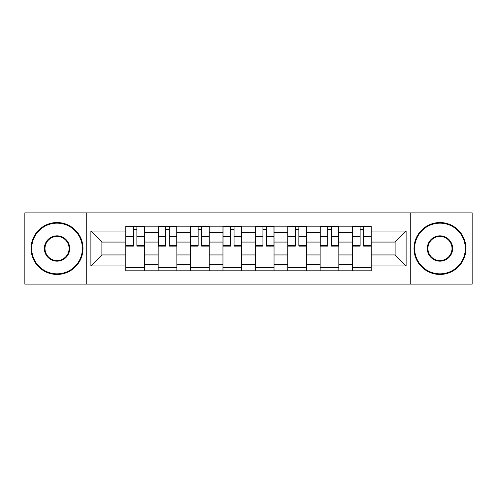 <?xml version="1.0" encoding="UTF-8"?>
<svg xmlns="http://www.w3.org/2000/svg" width="497" height="497" viewBox="0 0 497 497"><rect width="100%" height="100%" fill="white"/><g stroke="black" fill="none" stroke-linecap="round" stroke-linejoin="round"><path stroke-width="0.75" d="M410.267 284.116L472.15 284.116L472.15 212.884L24.85 212.884L24.85 284.116L410.267 284.116L410.267 212.884M158.17 270.822L158.17 232.509L144.459 232.509L144.459 270.822M144.459 232.509L144.459 226.178M158.17 232.509L158.17 226.178M176.857 226.178L176.857 270.822M190.562 270.822L190.562 226.178M209.249 226.178L209.249 270.822M222.96 270.822L222.96 226.178M241.648 226.178L241.648 270.822M255.352 270.822L255.352 226.178M274.04 226.178L274.04 270.822M287.751 270.822L287.751 226.178M306.438 226.178L306.438 270.822M320.143 270.822L320.143 226.178M338.83 226.178L338.83 270.822M352.541 270.822L352.541 226.178M352.541 254.936L338.83 254.936M320.143 254.936L306.438 254.936M287.751 254.936L274.04 254.936M255.352 254.936L241.648 254.936M222.96 254.936L209.249 254.936M190.562 254.936L176.857 254.936M158.17 254.936L144.459 254.936M352.541 242.064L338.83 242.064M320.143 242.064L306.438 242.064M287.751 242.064L274.04 242.064M255.352 242.064L241.648 242.064M222.96 242.064L209.249 242.064M190.562 242.064L176.857 242.064M158.17 242.064L144.459 242.064M101.891 254.936L125.772 254.936L125.772 242.064L101.891 242.064L101.891 254.936L90.889 265.945L90.889 231.055L125.772 231.055L125.772 242.064M371.228 242.064L371.228 254.936L395.109 254.936L395.109 242.064L371.228 242.064L371.228 226.178L125.772 226.178L125.772 231.055M371.228 231.055L406.111 231.055L406.111 265.945L371.228 265.945L371.228 254.936M125.772 254.936L125.772 270.822L371.228 270.822L371.228 265.945M125.772 265.945L90.889 265.945M86.733 284.116L86.733 212.884M144.459 267.709L125.772 267.709M133.351 229.291L136.88 229.291M176.857 267.709L158.17 267.709M165.75 229.291L169.278 229.291M209.249 267.709L190.562 267.709M198.141 229.291L201.67 229.291M241.648 267.709L222.96 267.709M230.54 229.291L234.068 229.291M274.04 267.709L255.352 267.709M262.932 229.291L266.46 229.291M306.438 267.709L287.751 267.709M295.33 229.291L298.859 229.291M338.83 267.709L320.143 267.709M327.722 229.291L331.25 229.291M371.228 267.709L352.541 267.709M360.12 229.291L363.649 229.291M90.889 231.055L101.891 242.064M395.109 254.936L406.111 265.945M395.109 242.064L406.111 231.055M136.88 246.114L136.88 226.383L144.36 226.383L144.36 246.114L136.88 246.114M133.351 229.086L136.88 229.086M133.351 226.383L125.878 226.383L125.878 246.114L133.351 246.114L133.351 226.383L139.999 226.383M169.278 246.114L169.278 226.383L176.752 226.383L176.752 246.114L169.278 246.114M165.75 229.086L169.278 229.086M165.75 226.383L158.27 226.383L158.27 246.114L165.75 246.114L165.75 226.383L172.391 226.383M201.67 246.114L201.67 226.383L209.15 226.383L209.15 246.114L201.67 246.114M198.141 229.086L201.67 229.086M198.141 226.383L190.668 226.383L190.668 246.114L198.141 246.114L198.141 226.383L204.789 226.383M57.037 273.835A25.335 25.335 0 0 0 82.372 248.5A25.335 25.335 0 0 0 57.037 223.165A25.335 25.335 0 0 0 31.702 248.5A25.335 25.335 0 0 0 57.037 273.835M57.037 222.544A25.956 25.956 0 0 1 82.993 248.5A25.956 25.956 0 0 1 57.037 274.456A25.956 25.956 0 0 1 31.081 248.5A25.956 25.956 0 0 1 57.037 222.544M57.037 261.167A12.667 12.667 0 0 1 44.37 248.5A12.667 12.667 0 0 1 57.037 235.833A12.667 12.667 0 0 1 69.704 248.5A12.667 12.667 0 0 1 57.037 261.167M57.037 236.454A12.046 12.046 0 0 0 44.991 248.5A12.046 12.046 0 0 0 57.037 260.546A12.046 12.046 0 0 0 69.083 248.5A12.046 12.046 0 0 0 57.037 236.454M439.963 273.835A25.335 25.335 0 0 0 465.298 248.5A25.335 25.335 0 0 0 439.963 223.165A25.335 25.335 0 0 0 414.628 248.5A25.335 25.335 0 0 0 439.963 273.835M439.963 222.544A25.956 25.956 0 0 1 465.919 248.5A25.956 25.956 0 0 1 439.963 274.456A25.956 25.956 0 0 1 414.007 248.5A25.956 25.956 0 0 1 439.963 222.544M439.963 261.167A12.667 12.667 0 0 1 427.296 248.5A12.667 12.667 0 0 1 439.963 235.833A12.667 12.667 0 0 1 452.63 248.5A12.667 12.667 0 0 1 439.963 261.167M439.963 236.454A12.046 12.046 0 0 0 427.917 248.5A12.046 12.046 0 0 0 439.963 260.546A12.046 12.046 0 0 0 452.009 248.5A12.046 12.046 0 0 0 439.963 236.454M234.068 246.114L234.068 226.383L241.542 226.383L241.542 246.114L234.068 246.114M230.54 229.086L234.068 229.086M230.54 226.383L223.06 226.383L223.06 246.114L230.54 246.114L230.54 226.383L237.181 226.383M266.46 246.114L266.46 226.383L273.94 226.383L273.94 246.114L266.46 246.114M262.932 229.086L266.46 229.086M262.932 226.383L255.458 226.383L255.458 246.114L262.932 246.114L262.932 226.383L269.579 226.383M298.859 246.114L298.859 226.383L306.332 226.383L306.332 246.114L298.859 246.114M295.33 229.086L298.859 229.086M295.33 226.383L287.85 226.383L287.85 246.114L295.33 246.114L295.33 226.383L301.971 226.383M331.25 246.114L331.25 226.383L338.73 226.383L338.73 246.114L331.25 246.114M327.722 229.086L331.25 229.086M327.722 226.383L320.248 226.383L320.248 246.114L327.722 246.114L327.722 226.383L334.369 226.383M363.649 246.114L363.649 226.383L371.122 226.383L371.122 246.114L363.649 246.114M360.12 229.086L363.649 229.086M360.12 226.383L352.64 226.383L352.64 246.114L360.12 246.114L360.12 226.383L366.761 226.383M320.143 232.509L306.438 232.509M287.751 232.509L274.04 232.509M255.352 232.509L241.648 232.509M222.96 232.509L209.249 232.509M190.562 232.509L176.857 232.509M352.541 232.509L338.83 232.509M320.143 264.491L306.438 264.491M287.751 264.491L274.04 264.491M255.352 264.491L241.648 264.491M222.96 264.491L209.249 264.491M190.562 264.491L176.857 264.491M158.17 264.491L144.459 264.491M352.541 264.491L338.83 264.491M136.88 245.394L144.36 245.394M136.88 236.466L144.36 236.466M125.878 245.394L133.351 245.394M125.878 236.466L133.351 236.466M169.278 245.394L176.752 245.394M169.278 236.466L176.752 236.466M158.27 245.394L165.75 245.394M158.27 236.466L165.75 236.466M201.67 245.394L209.15 245.394M201.67 236.466L209.15 236.466M190.668 245.394L198.141 245.394M190.668 236.466L198.141 236.466M234.068 245.394L241.542 245.394M234.068 236.466L241.542 236.466M223.06 245.394L230.54 245.394M223.06 236.466L230.54 236.466M266.46 245.394L273.94 245.394M266.46 236.466L273.94 236.466M255.458 245.394L262.932 245.394M255.458 236.466L262.932 236.466M298.859 245.394L306.332 245.394M298.859 236.466L306.332 236.466M287.85 245.394L295.33 245.394M287.85 236.466L295.33 236.466M331.25 245.394L338.73 245.394M331.25 236.466L338.73 236.466M320.248 245.394L327.722 245.394M320.248 236.466L327.722 236.466M363.649 245.394L371.122 245.394M363.649 236.466L371.122 236.466M352.64 245.394L360.12 245.394M352.64 236.466L360.12 236.466"/></g></svg>
